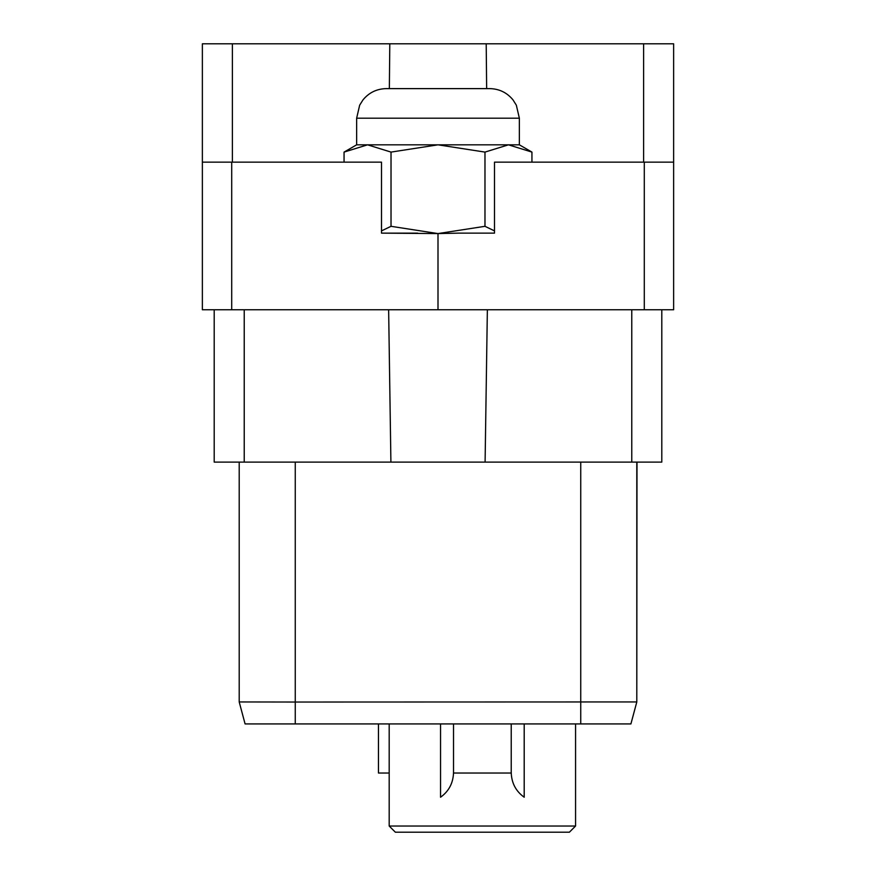 <?xml version="1.0" encoding="UTF-8"?>
<svg xmlns="http://www.w3.org/2000/svg" width="876" height="876" viewBox="0 0 876 876"><rect width="100%" height="100%" fill="white"/><g stroke="black" fill="none" stroke-linecap="round" stroke-linejoin="round"><path stroke-width="1.31" d="M487.363 309.754L485.096 462.112L214.204 462.112L214.204 309.754M390.904 462.112L388.637 309.754M485.096 462.112L661.796 462.112L661.796 309.754M636.994 462.112L636.797 701.939L295.256 702.037L239.203 701.95L239.203 462.112L239.203 701.972L239.203 462.112M494.502 233.136L458.345 233.136L494.502 233.136L494.502 162.137L673.633 162.137L673.633 309.754L438 309.754L438 233.574L381.498 233.136L381.498 162.137L202.367 162.137L202.367 43.8L486.202 43.8L486.651 88.618M438 309.754L202.367 309.754L202.367 162.137M486.202 43.8L673.633 43.8L673.633 162.137M531.94 152.096L508.452 144.825L519.359 144.825L531.94 152.096L531.94 162.137M494.502 230.892L484.975 226.315L438 233.574L391.024 226.315L381.498 230.892M484.975 152.096L438 144.825L508.452 144.825L484.975 152.096L484.975 226.315M458.345 233.136L438 233.574M389.349 88.618L389.798 43.8M519.359 144.825L519.359 118.205L356.641 118.205L356.641 144.825L438 144.825L391.024 152.096L367.548 144.825L344.06 152.096L344.06 162.137M391.024 152.096L391.024 226.315M356.641 118.205L359.664 105.186L362.993 99.886C369.015 92.582 376.768 88.826 386.228 88.618L489.772 88.618C499.232 88.826 506.985 92.582 513.007 99.886L516.336 105.186L519.359 118.205M417.655 233.136L381.498 233.136M389.185 773.037L378.465 773.037L378.465 723.926L245.083 723.926L239.203 701.939M630.917 723.926L636.797 701.972L636.797 462.112M636.797 701.972L630.906 723.926L295.256 723.926L314.407 723.926L295.256 723.926L295.256 462.112M248.74 723.926L249.726 723.926M389.185 723.926L389.185 826.024L575.565 826.024L575.565 723.926L589.307 723.926L561.593 723.926L588.092 723.926M511.223 772.588C511.562 783.056 515.887 791.269 524.198 797.226L524.198 723.926M453.527 772.588L453.527 723.926L453.527 772.588C453.188 783.056 448.862 791.269 440.551 797.226L440.551 723.926M575.565 826.024L569.389 832.2L395.361 832.2L389.185 826.024M453.527 773.037L511.223 773.037L511.223 723.926M244.229 462.112L244.229 309.754M631.771 309.754L631.771 462.112M644.287 162.137L644.287 309.754M643.608 43.8L643.608 162.137M231.713 309.754L231.713 162.137M232.392 162.137L232.392 43.8M580.744 723.926L580.744 462.112M356.641 144.825L344.06 152.096M249.967 723.926L252.584 723.926M295.256 723.926L286.693 723.926M273.323 723.926L301.738 723.926M623.416 723.926L621.675 723.926M604.309 723.926L608.185 723.926M303.052 723.926L263.172 723.926"/></g></svg>
